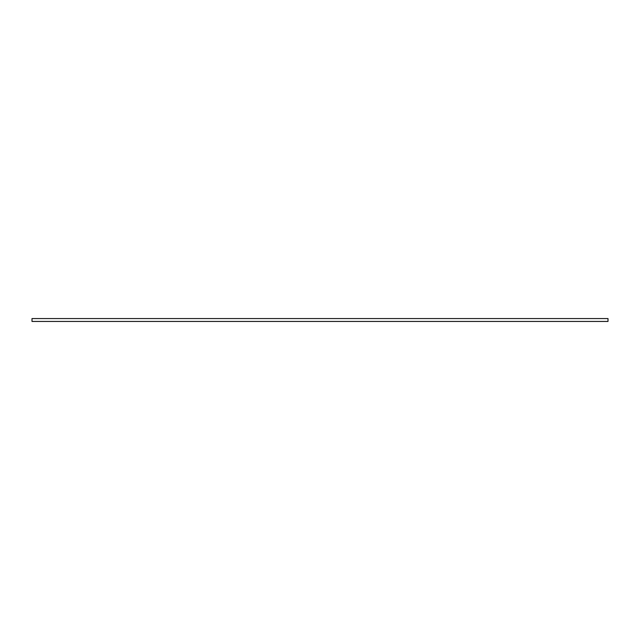 <?xml version="1.0" encoding="UTF-8"?>
<svg xmlns="http://www.w3.org/2000/svg" width="640" height="640" viewBox="0 0 640 640"><rect width="100%" height="100%" fill="white"/><g stroke="black" fill="none" stroke-linecap="round" stroke-linejoin="round"><path stroke-width="0.48" stroke-dasharray="3.2 2.4" d="M32 321.44L32 318.56L608 318.56L608 321.44L32 321.44"/><path stroke-width="0.96" d="M608 318.56L32 318.56L32 321.44L608 321.44L608 318.56"/></g></svg>
